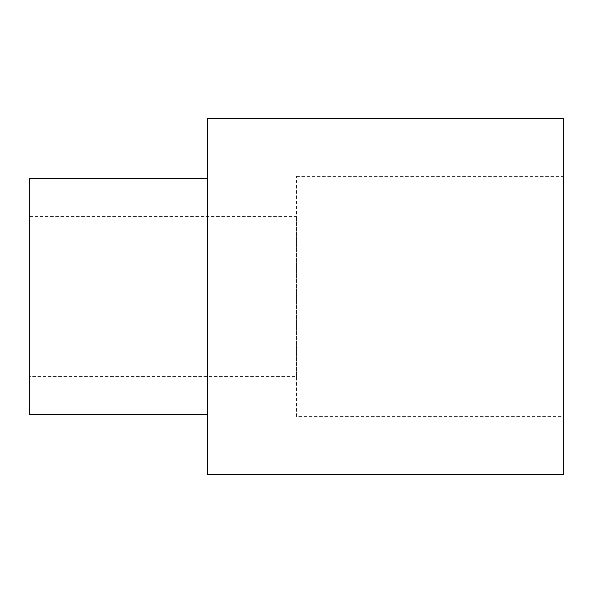 <?xml version="1.0" encoding="UTF-8"?>
<svg xmlns="http://www.w3.org/2000/svg" width="593" height="593" viewBox="0 0 593 593"><rect width="100%" height="100%" fill="white"/><g stroke="black" fill="none" stroke-linecap="round" stroke-linejoin="round"><path stroke-width="0.44" stroke-dasharray="2.96 2.22" d="M296.5 376.555L296.5 216.445L296.5 376.555L29.65 376.555L29.65 216.445L29.65 376.555M29.65 414.359L29.65 178.641M207.55 414.359L207.55 178.641L207.55 414.359M207.55 474.4L207.55 118.6M563.35 474.4L563.35 118.6M563.35 416.582L563.35 176.417L563.35 416.582L296.5 416.582L296.5 176.417L296.5 416.582M29.65 216.445L296.5 216.445M296.5 176.417L563.35 176.417"/><path stroke-width="0.89" d="M207.55 178.641L29.65 178.641L29.65 414.359L207.55 414.359M207.55 118.6L207.55 474.4L563.35 474.4L563.35 118.6L207.55 118.6"/></g></svg>
